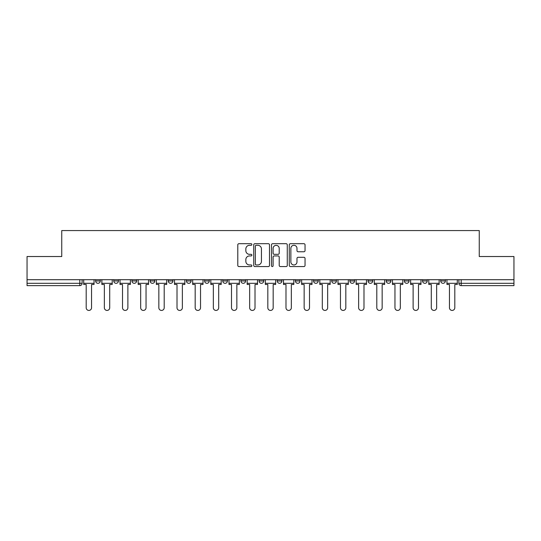 <?xml version="1.0" encoding="UTF-8"?>
<svg xmlns="http://www.w3.org/2000/svg" width="541" height="541" viewBox="0 0 541 541"><rect width="100%" height="100%" fill="white"/><g stroke="black" fill="none" stroke-linecap="round" stroke-linejoin="round"><path stroke-width="0.81" d="M251.869 244.505A0.798 0.798 0 0 0 251.071 243.7L238.933 243.7A1.143 1.143 0 0 0 237.79 244.843L237.79 265.415A1.143 1.143 0 0 0 238.933 266.557L251.071 266.557A0.798 0.798 0 0 0 251.869 265.759A0.798 0.798 0 0 0 251.071 264.962L249.502 264.962A3.659 3.659 0 0 1 245.844 261.303L245.844 259.585A3.659 3.659 0 0 1 249.502 255.934L251.071 255.934A0.798 0.798 0 0 0 251.869 255.129A0.798 0.798 0 0 0 251.071 254.331L249.502 254.331A3.659 3.659 0 0 1 245.844 250.672L245.844 248.961A3.659 3.659 0 0 1 249.502 245.303L251.071 245.303A0.798 0.798 0 0 0 251.869 244.505M404.391 279.697L404.391 280.975L409.05 280.975A2.326 2.326 0 0 1 406.717 283.308A2.326 2.326 0 0 1 404.391 280.975L404.391 279.697M386.227 279.697L386.227 280.975L390.886 280.975A2.326 2.326 0 0 1 388.56 283.308A2.326 2.326 0 0 1 386.227 280.975L386.227 279.697M277.256 279.697L277.256 280.975L281.908 280.975A2.326 2.326 0 0 1 279.582 283.308A2.326 2.326 0 0 1 277.256 280.975L277.256 279.697M259.092 279.697L259.092 280.975L263.744 280.975A2.326 2.326 0 0 1 261.418 283.308A2.326 2.326 0 0 1 259.092 280.975L259.092 279.697M168.278 280.975L168.278 279.697L168.278 280.975A2.326 2.326 0 0 0 170.604 283.308A2.326 2.326 0 0 1 168.278 280.975L172.931 280.975A2.326 2.326 0 0 1 170.604 283.308M150.114 279.697L150.114 280.975L154.773 280.975A2.326 2.326 0 0 1 152.44 283.308A2.326 2.326 0 0 1 150.114 280.975L150.114 279.697M131.95 279.697L131.95 280.975L136.609 280.975A2.326 2.326 0 0 1 134.283 283.308A2.326 2.326 0 0 1 131.95 280.975L131.95 279.697M113.786 280.975L113.786 279.697L113.786 280.975A2.326 2.326 0 0 0 116.119 283.308A2.326 2.326 0 0 1 113.786 280.975L118.445 280.975A2.326 2.326 0 0 1 116.119 283.308A2.326 2.326 0 0 0 118.445 280.975A2.326 2.326 0 0 1 116.119 283.308M95.629 280.975L95.629 279.697L95.629 280.975A2.326 2.326 0 0 0 97.955 283.308A2.326 2.326 0 0 1 95.629 280.975L100.281 280.975A2.326 2.326 0 0 1 97.955 283.308A2.326 2.326 0 0 0 100.281 280.975A2.326 2.326 0 0 1 97.955 283.308M303.9 251.761A1.143 1.143 0 0 0 305.043 250.618L305.043 244.843A1.143 1.143 0 0 0 303.9 243.7L290.416 243.7A1.143 1.143 0 0 0 289.273 244.843L289.273 265.415A1.143 1.143 0 0 0 290.416 266.557L303.9 266.557A1.143 1.143 0 0 0 305.043 265.415L305.043 258.442A1.143 1.143 0 0 0 303.9 257.3L298.125 257.3A1.143 1.143 0 0 0 296.982 258.442L296.982 261.905A3.057 3.057 0 0 1 293.925 264.962A3.057 3.057 0 0 1 290.869 261.905L290.869 248.36A3.057 3.057 0 0 1 293.925 245.303A3.057 3.057 0 0 1 296.982 248.36L296.982 250.618A1.143 1.143 0 0 0 298.125 251.761L303.9 251.761M27.05 279.697L27.05 256.529L61.748 256.529L61.748 230.567L479.252 230.567L479.252 256.529L513.95 256.529L513.95 279.697L27.05 279.697L27.05 283.308L82.117 283.308L82.117 279.697M269.499 244.843A1.143 1.143 0 0 0 268.356 243.7L254.872 243.7A1.143 1.143 0 0 0 253.729 244.843L253.729 265.415A1.143 1.143 0 0 0 254.872 266.557L268.356 266.557A1.143 1.143 0 0 0 269.499 265.415L269.499 244.843M272.644 243.7L286.128 243.7A1.143 1.143 0 0 1 287.271 244.843L287.271 265.415A1.143 1.143 0 0 1 286.128 266.557L280.36 266.557A1.143 1.143 0 0 1 279.217 265.415L279.217 257.076A1.143 1.143 0 0 0 278.074 255.934L274.24 255.934A1.143 1.143 0 0 0 273.097 257.076L273.097 265.759A0.798 0.798 0 0 1 272.299 266.557A0.798 0.798 0 0 1 271.501 265.759L271.501 244.843A1.143 1.143 0 0 1 272.644 243.7M458.883 279.697L458.883 283.308L513.95 283.308L513.95 285.634L461.209 285.634A2.326 2.326 0 0 1 458.883 283.308A2.326 2.326 0 0 0 461.209 285.634L461.209 279.697M513.95 279.697L513.95 283.308M79.791 279.697L79.791 285.634A2.326 2.326 0 0 0 82.117 283.308A2.326 2.326 0 0 1 79.791 285.634L27.05 285.634L27.05 283.308M445.371 279.697L445.371 280.975A2.326 2.326 0 0 1 443.045 283.308A2.326 2.326 0 0 1 440.719 280.975L445.371 280.975L445.371 279.697M440.719 279.697L440.719 280.975M427.214 279.697L427.214 280.975A2.326 2.326 0 0 1 424.881 283.308A2.326 2.326 0 0 1 422.555 280.975L427.214 280.975A2.326 2.326 0 0 1 424.881 283.308A2.326 2.326 0 0 0 427.214 280.975M422.555 279.697L422.555 280.975M409.05 279.697L409.05 280.975L409.05 279.697M390.886 279.697L390.886 280.975L390.886 279.697M372.722 279.697L372.722 280.975A2.326 2.326 0 0 1 370.396 283.308A2.326 2.326 0 0 1 368.069 280.975L372.722 280.975M368.069 279.697L368.069 280.975M354.558 279.697L354.558 280.975A2.326 2.326 0 0 1 352.232 283.308A2.326 2.326 0 0 1 349.905 280.975L354.558 280.975A2.326 2.326 0 0 1 352.232 283.308A2.326 2.326 0 0 0 354.558 280.975M349.905 279.697L349.905 280.975M336.401 279.697L336.401 280.975A2.326 2.326 0 0 1 334.067 283.308A2.326 2.326 0 0 1 331.741 280.975A2.326 2.326 0 0 0 334.067 283.308M331.741 279.697L331.741 280.975L336.401 280.975M318.236 279.697L318.236 280.975A2.326 2.326 0 0 1 315.903 283.308A2.326 2.326 0 0 1 313.577 280.975L318.236 280.975L318.236 279.697M313.577 279.697L313.577 280.975M300.072 279.697L300.072 280.975A2.326 2.326 0 0 1 297.746 283.308A2.326 2.326 0 0 1 295.413 280.975L300.072 280.975A2.326 2.326 0 0 1 297.746 283.308A2.326 2.326 0 0 0 300.072 280.975L300.072 279.697M295.413 279.697L295.413 280.975M281.908 279.697L281.908 280.975M263.744 279.697L263.744 280.975L263.744 279.697M245.587 279.697L245.587 280.975A2.326 2.326 0 0 1 243.254 283.308A2.326 2.326 0 0 1 240.928 280.975L245.587 280.975L245.587 279.697M240.928 279.697L240.928 280.975M227.423 279.697L227.423 280.975A2.326 2.326 0 0 1 225.097 283.308A2.326 2.326 0 0 1 222.764 280.975L227.423 280.975M222.764 279.697L222.764 280.975M209.259 279.697L209.259 280.975A2.326 2.326 0 0 1 206.933 283.308A2.326 2.326 0 0 1 204.599 280.975A2.326 2.326 0 0 0 206.933 283.308M204.599 279.697L204.599 280.975L209.259 280.975M191.095 279.697L191.095 280.975A2.326 2.326 0 0 1 188.768 283.308A2.326 2.326 0 0 1 186.442 280.975A2.326 2.326 0 0 0 188.768 283.308A2.326 2.326 0 0 0 191.095 280.975A2.326 2.326 0 0 1 188.768 283.308M186.442 279.697L186.442 280.975L191.095 280.975M172.931 279.697L172.931 280.975M154.773 279.697L154.773 280.975A2.326 2.326 0 0 1 152.44 283.308A2.326 2.326 0 0 0 154.773 280.975L154.773 279.697M136.609 279.697L136.609 280.975A2.326 2.326 0 0 1 134.283 283.308A2.326 2.326 0 0 0 136.609 280.975L136.609 279.697M118.445 279.697L118.445 280.975L118.445 279.697M100.281 279.697L100.281 280.975L100.281 279.697M256.13 245.303A0.798 0.798 0 0 0 255.332 246.101L255.332 264.157A0.798 0.798 0 0 0 256.13 264.962L257.786 264.962A3.659 3.659 0 0 0 261.445 261.303L261.445 248.961A3.659 3.659 0 0 0 257.786 245.303L256.13 245.303M279.217 248.42A3.057 3.057 0 0 0 276.16 245.364A3.057 3.057 0 0 0 273.097 248.42L273.097 253.188A1.143 1.143 0 0 0 274.24 254.331L278.074 254.331A1.143 1.143 0 0 0 279.217 253.188L279.217 248.42M83.693 283.308L83.693 284.471L86.195 284.471L86.195 307.755A2.678 2.678 0 0 0 88.873 310.433A2.678 2.678 0 0 0 91.551 307.755L91.551 284.471L94.053 284.471L94.053 283.308L83.693 283.308L83.693 279.697M94.053 283.308L94.053 279.697M101.857 283.308L101.857 284.471L104.359 284.471L104.359 307.755A2.678 2.678 0 0 0 107.037 310.433A2.678 2.678 0 0 0 109.715 307.755L109.715 284.471L112.217 284.471L112.217 283.308L101.857 283.308L101.857 279.697M112.217 283.308L112.217 279.697M120.014 283.308L120.014 284.471L122.523 284.471L122.523 307.755A2.678 2.678 0 0 0 125.201 310.433A2.678 2.678 0 0 0 127.879 307.755L127.879 284.471L130.381 284.471L130.381 283.308L120.014 283.308L120.014 279.697M130.381 283.308L130.381 279.697M138.178 283.308L138.178 284.471L140.68 284.471L140.68 307.755A2.678 2.678 0 0 0 143.358 310.433A2.678 2.678 0 0 0 146.036 307.755L146.036 284.471L148.545 284.471L148.545 283.308L138.178 283.308L138.178 279.697M148.545 283.308L148.545 279.697M156.342 283.308L156.342 284.471L158.844 284.471L158.844 307.755A2.678 2.678 0 0 0 161.522 310.433A2.678 2.678 0 0 0 164.2 307.755L164.2 284.471L166.702 284.471L166.702 283.308L156.342 283.308L156.342 279.697M166.702 283.308L166.702 279.697M174.506 283.308L174.506 284.471L177.008 284.471L177.008 307.755A2.678 2.678 0 0 0 179.686 310.433A2.678 2.678 0 0 0 182.364 307.755L182.364 284.471L184.866 284.471L184.866 283.308L174.506 283.308L174.506 279.697M184.866 283.308L184.866 279.697M192.67 283.308L192.67 284.471L195.173 284.471L195.173 307.755A2.678 2.678 0 0 0 197.85 310.433A2.678 2.678 0 0 0 200.528 307.755L200.528 284.471L203.031 284.471L203.031 283.308L192.67 283.308L192.67 279.697M203.031 283.308L203.031 279.697M210.828 283.308L210.828 284.471L213.337 284.471L213.337 307.755A2.678 2.678 0 0 0 216.015 310.433A2.678 2.678 0 0 0 218.692 307.755L218.692 284.471L221.195 284.471L221.195 283.308L210.828 283.308L210.828 279.697M221.195 283.308L221.195 279.697M228.992 283.308L228.992 284.471L231.494 284.471L231.494 307.755A2.678 2.678 0 0 0 234.172 310.433A2.678 2.678 0 0 0 236.85 307.755L236.85 284.471L239.359 284.471L239.359 283.308L228.992 283.308L228.992 279.697M239.359 283.308L239.359 279.697M247.156 283.308L247.156 284.471L249.658 284.471L249.658 307.755A2.678 2.678 0 0 0 252.336 310.433A2.678 2.678 0 0 0 255.014 307.755L255.014 284.471L257.516 284.471L257.516 283.308L247.156 283.308L247.156 279.697M257.516 283.308L257.516 279.697M265.32 283.308L265.32 284.471L267.822 284.471L267.822 307.755A2.678 2.678 0 0 0 270.5 310.433A2.678 2.678 0 0 0 273.178 307.755L273.178 284.471L275.68 284.471L275.68 283.308L265.32 283.308L265.32 279.697M275.68 283.308L275.68 279.697M283.484 283.308L283.484 284.471L285.986 284.471L285.986 307.755A2.678 2.678 0 0 0 288.664 310.433A2.678 2.678 0 0 0 291.342 307.755L291.342 284.471L293.844 284.471L293.844 283.308L283.484 283.308L283.484 279.697M293.844 283.308L293.844 279.697M301.641 283.308L301.641 284.471L304.15 284.471L304.15 307.755A2.678 2.678 0 0 0 306.828 310.433A2.678 2.678 0 0 0 309.506 307.755L309.506 284.471L312.008 284.471L312.008 283.308L301.641 283.308L301.641 279.697M312.008 283.308L312.008 279.697M319.805 283.308L319.805 284.471L322.308 284.471L322.308 307.755A2.678 2.678 0 0 0 324.985 310.433A2.678 2.678 0 0 0 327.663 307.755L327.663 284.471L330.172 284.471L330.172 283.308L319.805 283.308L319.805 279.697M330.172 283.308L330.172 279.697M337.969 283.308L337.969 284.471L340.472 284.471L340.472 307.755A2.678 2.678 0 0 0 343.15 310.433A2.678 2.678 0 0 0 345.827 307.755L345.827 284.471L348.33 284.471L348.33 283.308L337.969 283.308L337.969 279.697M348.33 283.308L348.33 279.697M356.134 283.308L356.134 284.471L358.636 284.471L358.636 307.755A2.678 2.678 0 0 0 361.314 310.433A2.678 2.678 0 0 0 363.992 307.755L363.992 284.471L366.494 284.471L366.494 283.308L356.134 283.308L356.134 279.697M366.494 283.308L366.494 279.697M374.298 283.308L374.298 284.471L376.8 284.471L376.8 307.755A2.678 2.678 0 0 0 379.478 310.433A2.678 2.678 0 0 0 382.156 307.755L382.156 284.471L384.658 284.471L384.658 283.308L374.298 283.308L374.298 279.697M384.658 283.308L384.658 279.697M392.455 283.308L392.455 284.471L394.964 284.471L394.964 307.755A2.678 2.678 0 0 0 397.642 310.433A2.678 2.678 0 0 0 400.32 307.755L400.32 284.471L402.822 284.471L402.822 283.308L392.455 283.308L392.455 279.697M402.822 283.308L402.822 279.697M410.619 283.308L410.619 284.471L413.121 284.471L413.121 307.755A2.678 2.678 0 0 0 415.799 310.433A2.678 2.678 0 0 0 418.477 307.755L418.477 284.471L420.986 284.471L420.986 283.308L410.619 283.308L410.619 279.697M420.986 283.308L420.986 279.697M428.783 283.308L428.783 284.471L431.285 284.471L431.285 307.755A2.678 2.678 0 0 0 433.963 310.433A2.678 2.678 0 0 0 436.641 307.755L436.641 284.471L439.143 284.471L439.143 283.308L428.783 283.308L428.783 279.697M439.143 283.308L439.143 279.697M446.947 283.308L446.947 284.471L449.449 284.471L449.449 307.755A2.678 2.678 0 0 0 452.127 310.433A2.678 2.678 0 0 0 454.805 307.755L454.805 284.471L457.307 284.471L457.307 283.308L446.947 283.308L446.947 279.697M457.307 283.308L457.307 279.697M461.209 285.634A2.326 2.326 0 0 1 458.883 283.308"/></g></svg>
